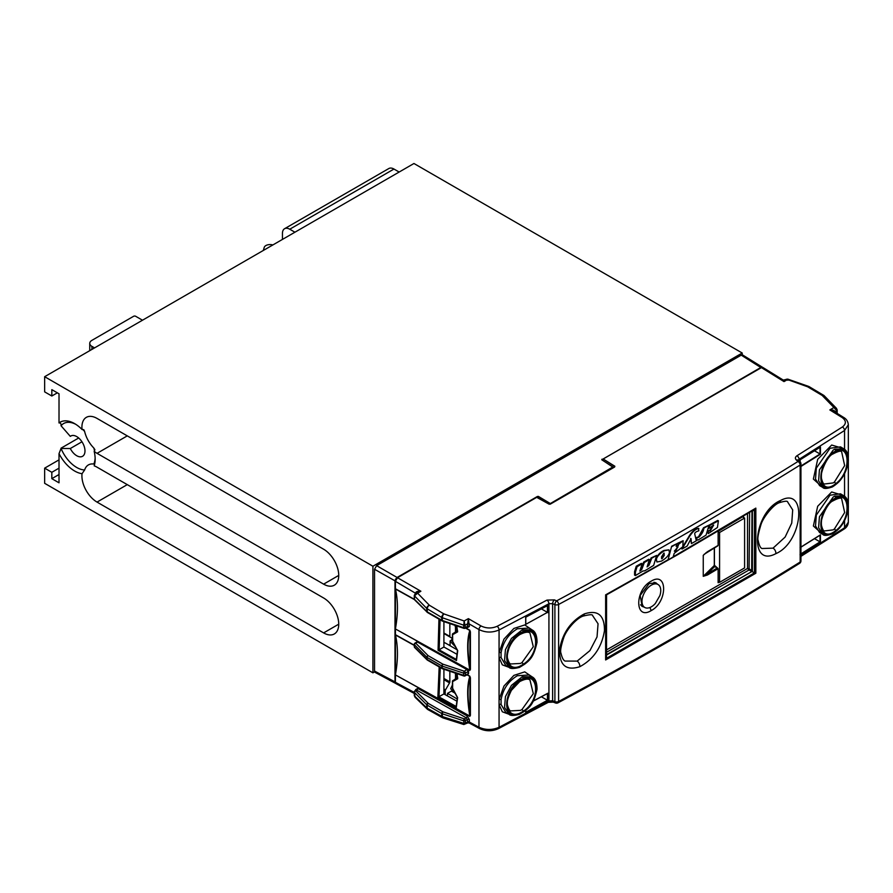 <?xml version="1.0" encoding="UTF-8"?>
<svg xmlns="http://www.w3.org/2000/svg" width="893" height="893" viewBox="0 0 893 893"><rect width="100%" height="100%" fill="white"/><g stroke="black" fill="none" stroke-linecap="round" stroke-linejoin="round"><path stroke-width="1.34" d="M761.361 367.648L602.161 459.549L760.992 367.369L762.667 367.38L742.719 355.023L741.223 355.146L376.612 565.66L397.084 577.47L537.363 496.486L397.296 577.838L395.42 581.187M395.42 581.086L374.535 569.265L374.535 671.056L375.172 672.429L395.845 683.513L394.996 682.073L394.996 581.086L395.61 579.032L397.296 577.838M550.11 504.11L542.107 499.131L550.635 503.819M538.367 496.385L550.278 503.518L538.367 496.385L537.363 496.486M451.434 640.147L450.094 640.917L450.094 645.55L443.91 642.346M445.451 643.06L457.06 649.758M450.094 640.917L450.865 641.364M374.535 569.265L376.612 565.66M541.526 499.868L542.107 499.131L538.222 496.888L541.75 499.265L541.102 499.634M601.96 459.192L601.982 459.917M651.209 581.176C667.741 570.828 667.763 602.049 651.22 610.589C634.633 620.925 634.566 589.726 651.209 581.176M657.494 584.189L655.975 582.85L649.178 583.542L640.169 595.441L642.179 606.425L644.099 607.084M549.162 504.199L536.715 497.345L550.155 504.221L536.715 497.345L397.497 577.726L420.882 591.222L415.513 593.365L417.623 593.175L414.475 595.843L414.475 599.315L426.765 611.504L426.765 608.468A2.947 1.697 0 0 0 427.234 608.814L427.234 611.861L441.722 620.233L441.722 617.476L427.234 608.814A2.947 1.674 -59.1 0 1 429.354 605.231L443.843 613.893L464.159 620.981L465.376 627.556L467.307 626.518L468.367 618.637L469.35 626.518A1.473 0.848 0 0 0 467.307 626.518L466.224 627.143M614.875 466.258L614.373 467.139L614.685 466.447L614.373 467.139L614.685 466.447L603.244 459.024L614.875 466.258L614.339 467.039M523.097 678.647C503.674 685.444 500.214 722.582 519.826 713.63C539.182 706.821 542.654 669.638 523.097 678.647A1.473 0.893 -112.1 0 0 522.226 676.76L532.016 676.805L528.957 674.996L517.348 675.722C508.385 681.136 502.96 689.139 501.073 699.744L501.073 704.488L505.818 712.458L509.066 714.288L504.545 707.468L505.438 696.596L511.443 685.366L522.226 676.76M523.075 711.274C504.422 724.268 501.051 692.064 519.893 680.991C538.479 667.964 541.861 700.101 523.075 711.274A1.473 0.714 -122.8 0 0 521.992 709.522L533.3 693.671L529.951 679.93C528.165 678.468 524.749 679.026 519.704 681.593A1.473 0.714 57.2 0 0 519.893 680.991M510.751 710.895L520.496 710.381L521.992 709.522M523.097 631.708C503.674 638.506 500.214 675.655 519.826 666.691C539.182 659.894 542.654 622.7 523.097 631.708A1.473 0.893 -112.1 0 0 522.226 629.822L532.016 629.866L528.957 628.058L517.348 628.784C508.385 634.197 502.96 642.212 501.073 652.805L501.073 657.549L505.818 665.519L509.066 667.35L504.545 660.541L505.438 649.658L511.443 638.428L522.226 629.822M523.075 664.336C504.422 677.34 501.051 645.126 519.893 634.052C538.479 621.026 541.861 653.163 523.075 664.336A1.473 0.714 -122.8 0 0 521.992 662.584L533.3 646.733L529.951 633.003M510.751 663.957L520.496 663.443L521.992 662.584M835.658 498.015C818.01 505.963 815.008 543.212 832.845 533.088C850.426 525.129 853.418 487.835 835.658 498.015A1.473 0.971 -117.1 0 0 834.687 496.184L843.706 495.704L840.503 493.807L830.021 495.202L816.325 515.071L815.521 525.988L819.618 532.574L822.732 534.315L818.602 527.73L819.417 516.824L833.169 497.055L834.687 496.184M835.569 530.699C818.613 544.54 815.778 512.348 832.901 500.415C849.79 486.573 852.625 518.71 835.569 530.699A1.473 0.804 -127.2 0 0 834.397 529.002L844.655 512.515L841.675 498.897C841.173 497.39 838.181 498.104 832.7 501.018A1.473 0.804 52.8 0 0 832.901 500.415M824.384 530.955L833.18 529.862L834.397 529.002M835.658 451.077C818.01 459.024 815.008 496.274 832.845 486.16C850.426 478.201 853.418 440.908 835.658 451.077A1.473 0.971 -117.1 0 0 834.687 449.246L843.706 448.766L840.503 446.868L830.021 448.264L816.325 468.133L815.521 479.05L819.618 485.636L822.732 487.388L818.602 480.802L819.417 469.885L833.169 450.117L834.687 449.246M835.569 483.772C818.613 497.602 815.778 465.409 832.901 453.488C849.79 439.635 852.625 471.772 835.569 483.772A1.473 0.804 -127.2 0 0 834.397 482.075L844.655 465.577L841.675 451.958C841.173 450.452 838.181 451.166 832.7 454.091A1.473 0.804 52.8 0 0 832.901 453.488M824.384 484.017L833.18 482.923L834.397 482.075M779.221 502.737C773.371 504.567 763.002 517.594 760.97 524.66C758.246 533.567 757.309 538.87 758.168 540.544C759.173 545.411 760.456 548.068 762.019 548.514L773.048 548.146L785.114 537.084L791.745 523.108L792.694 509.903L787.648 501.989C787.526 500.772 784.713 501.018 779.221 502.737A4.42 2.891 -115.8 0 0 780.515 500.504C807.808 485.647 802.963 542.107 775.861 553.649C748.323 568.383 753.346 511.957 780.515 500.504M583.062 616.103C576.632 618.246 566.821 629.085 563.818 637.412C560.983 646.108 560.045 651.377 560.983 653.218C562.054 657.862 563.45 660.485 565.146 661.077L577.157 661.099L589.916 650.629L597.037 636.921L598.053 623.749L592.628 615.623C592.751 614.306 589.57 614.473 583.062 616.103A4.42 2.724 -113.3 0 0 584.346 613.904C597.819 609.562 604.528 615.121 604.472 630.57C601.804 647.202 593.588 659.246 579.814 666.703C566.262 671 559.509 665.408 559.543 649.914C562.3 633.327 570.571 621.316 584.346 613.904M656.444 583.575A13.629 7.87 120 0 0 655.451 582.604M751.995 510.896L751.683 571.442L749.082 569.946L606.146 652.504M606.146 650.137L747.519 568.461L752.219 570.549L751.995 571.487L606.068 654.937L606.526 655.473L606.57 594.771L680.109 553.303M606.526 655.473L606.47 658.308L754.451 572.871L751.995 571.487L606.146 655.283L605.633 659.96L605.633 594.838L667.886 559.833M673.21 556.785L755.835 508.117L681.303 552.622L606.47 594.883L678.836 554.04M800.943 555.39L844.555 527.808L848.328 522.171L848.328 507.916M469.35 623.984A1.473 0.837 0.9 0 0 467.307 623.961L465.376 625.033A1.473 0.837 -179.3 0 1 463.612 625.145L442.336 617.744L442.336 620.501L463.612 627.679L464.159 620.981L468.367 618.637L481.059 625.971C486.339 628.505 491.697 628.616 497.133 626.306L546.962 600.107A2.947 1.641 61.9 0 1 548.927 603.735L499.064 629.956C492.277 632.847 485.58 632.724 478.972 629.576L478.972 727.237A2.947 1.697 118.3 0 0 479.63 728.61L469.059 722.928L467.653 722.939L467.307 719.568A1.473 0.848 180 0 1 469.35 719.568L469.35 722.057L478.972 727.237C485.58 730.184 492.277 730.206 499.064 727.282L548.927 700.972L548.927 603.735L552.622 603.657L552.622 700.759L554.899 701.641L554.899 604.617L552.622 603.657A2.947 1.351 112.9 0 1 554.352 599.884L556.629 600.844C640.047 556.149 720.517 509.691 798.029 461.469L796.444 460.107A2.947 1.942 -49.7 0 1 798.309 460.252L799.068 459.315A2.947 1.764 -122 0 0 796.947 455.776L842.4 426.966C846.43 423.818 846.33 420.67 842.11 417.522A2.947 1.697 121.7 0 1 843.617 417.399C846.464 419.018 848.026 421.463 848.328 424.744L844.555 430.482L799.068 459.315L799.068 460.9M822.509 487.254L813.378 479.072L817.675 459.337L831.684 445.038L843.249 448.498M822.509 534.193L813.378 525.999L817.675 506.275L831.684 491.976L843.249 495.436M519.826 666.691A1.473 0.893 68 0 1 519.391 667.428C513.654 668.879 510.216 668.857 509.066 667.35L502.335 664.85L499.064 657.683L499.064 652.616L503.965 639.12L513.888 628.449L524.76 624.933L532.217 629.989M519.826 713.63A1.473 0.893 68 0 1 519.391 714.367C513.654 715.818 510.216 715.795 509.066 714.288L502.335 711.788L499.064 704.622L499.064 699.554L503.965 686.058L513.888 675.387L524.76 671.871L532.217 676.927M719.178 582.113L718.128 582.749L718.128 568.696L707.457 574.992L703.249 576.32L703.249 555.323L707.457 551.707L718.128 545.422L718.128 531.368L743.523 516.21L743.523 517.438M416.473 642.435L417.734 641.699L467.262 669.292L468.535 671.436L468.535 673.724L467.262 674.461M465.666 627.913L469.796 630.212L470.41 631.887L470.41 669.437L469.807 670.431A1.473 0.837 -60.9 0 1 469.83 670.141C466.961 652.258 466.961 639.042 469.83 630.48L465.443 628.036M469.807 670.431L395.409 628.951L395.409 634.677L414.285 645.204M395.409 674.896L469.83 716.074C466.961 698.27 466.961 685.054 469.83 676.414A1.473 0.837 -60.9 0 1 469.807 676.157L470.41 677.82L470.41 715.371L469.796 716.365L395.409 674.896L395.409 682.297L414.285 692.443M415.625 593.309L395.409 581.332L395.409 588.744L414.341 599.292M414.285 693.47L396.046 683.67L395.409 682.297M414.285 645.449L395.454 634.945C398.099 646.621 398.099 659.838 395.454 674.606M395.409 628.951L469.83 670.141L470.042 631.563C467.374 639.801 467.374 652.314 470.042 669.114A1.473 0.848 180 0 0 470.41 669.437M414.475 599.616L395.454 589.012C398.099 600.621 398.099 613.837 395.454 628.672M395.409 581.332L397.497 577.726M602.574 460.185L603.244 459.024M785.092 380.931C785.047 379.692 784.679 379.905 783.998 381.59L761.405 367.615L603.434 458.823M761.405 367.615L762.912 367.492L783.306 380.094L787.693 379.09L808.623 386.401A2.947 1.172 109.3 0 0 807.785 386.702A2.947 1.172 109.3 0 0 807.685 386.803L786.476 379.201M443.91 621.606L443.91 647.012L439.066 649.803L456.446 659.48L456.479 660.541L456.446 659.48M457.082 654.357L443.91 647.012M457.339 630.994L452.628 633.807L457.618 630.927M456.97 701.228L443.91 693.95L443.91 669.248M457.082 673.702L457.718 678.736L452.673 681.593L452.662 680.723L457.439 677.876M754.451 572.871L754.451 509.445L755.835 508.117L755.835 573.239L754.451 572.871L754.808 572.223L755.835 573.239L605.633 659.96L606.47 658.308M800.161 465.007C722.604 513.263 642.078 559.755 558.594 604.472L558.594 701.496C642.067 656.656 722.593 610.165 800.161 562.032A2.947 1.764 58.2 0 1 799.548 563.383A2.947 2.947 0 0 0 800.943 560.871A2.947 1.697 180 0 1 800.161 562.032L800.161 465.007A2.947 1.764 58.1 0 0 798.029 461.469A2.947 1.942 -49.7 0 1 799.905 461.603A2.947 2.947 0 0 1 800.943 463.847A2.947 1.697 180 0 1 800.161 465.007M443.91 693.95L437.86 697.321L439.177 666.904M440.271 667.54L438.999 696.786M438.876 696.841L456.267 706.53L456.29 707.58L457.629 697.645L452.639 688.28L452.651 680.734L457.707 677.809M456.769 625.948L457.629 631.864L452.639 634.689L452.617 633.818L452.673 641.341L457.718 650.662L456.479 660.541L438.061 650.283L438.943 619.117M440.059 619.764L439.177 649.747M641.766 606.146A13.629 7.87 120 0 0 643.183 606.559M467.006 674.84L469.83 676.414L470.042 677.508C467.374 685.813 467.374 698.337 470.042 715.059A1.473 0.848 0 0 0 470.41 715.371M547.431 700.268L525.687 712.279L547.431 700.268L541.392 696.786M547.442 693.47L533.322 700.983M547.431 612.386L525.687 624.386L547.431 612.386L541.392 608.892M547.442 605.588L525.709 617.119L547.844 605.354L547.844 612.631M800.072 461.759L800.072 459.728L820.444 446.946L820.444 454.213L814.505 450.786M800.072 547.61L820.444 534.829L820.444 542.096L814.505 538.669M454.492 692.789L451.389 691.126L447.505 693.37L447.505 695.96M457.238 698.985L447.505 693.37M606.47 594.883L605.633 594.838L606.09 595.519A0.737 0.737 90.2 0 1 606.47 594.883A0.737 0.737 89.6 0 0 606.09 595.519L606.09 658.085M754.808 509.657L752.408 511.097L752.408 570.839M467.307 722.057A1.473 0.848 180 0 1 469.35 722.057L469.35 722.102C469.305 723.341 468.97 723.174 468.367 721.611M552.622 700.759A2.947 1.406 111.2 0 0 553.247 702.11L548.313 702.322A2.947 1.63 61.8 0 0 548.927 700.972L552.622 700.759M556.629 600.844A2.947 1.641 61.8 0 1 558.594 604.472A2.947 1.697 180 0 1 554.899 604.617A2.947 1.351 112.9 0 1 556.629 600.844M843.617 417.399L833.493 411.137L829.843 409.943C832.868 409.753 834.553 410.356 834.899 411.729L834.899 412.008M553.247 702.11L555.524 702.992A2.947 1.406 111.2 0 1 554.899 701.641A2.947 1.697 180 0 0 558.594 701.496A2.947 1.641 61.8 0 1 557.98 702.847C641.464 658.007 721.99 611.515 799.548 563.383M798.286 460.498L799.905 461.603M749.607 512.37L749.082 569.946L747.519 568.461L747.519 513.62M457.718 678.736L457.674 677.843L457.718 678.736M456.267 706.53L456.29 707.58L437.86 697.321M457.584 630.96L457.629 631.864L457.584 630.96M438.061 650.283L439.066 649.803M479.63 728.61C485.837 731.456 492.11 731.456 498.45 728.632A2.947 1.607 62.5 0 0 499.064 727.282L499.064 704.622A1.473 0.949 172.6 0 1 501.073 704.488M501.073 699.744A1.473 0.737 6.5 0 0 499.064 699.554L499.064 657.683A1.473 0.949 172.6 0 1 501.073 657.549M501.073 652.805A1.473 0.737 6.5 0 0 499.064 652.616L499.064 629.956A2.947 1.607 62.6 0 0 497.133 626.306M415.848 593.164A1.473 0.871 -179.1 0 0 415.625 592.997C415.971 591.601 417.734 591.01 420.882 591.222L417.623 593.175L429.354 605.231A2.947 2.054 -44.2 0 0 429.176 605.287A2.947 2.054 -44.2 0 0 426.765 608.468L414.475 595.843A1.473 0.848 0 0 1 414.285 595.43A1.473 0.848 0 0 0 414.285 595.43L414.285 595.408A1.473 0.86 0.5 0 0 414.475 595.843M416.049 690.11A1.473 0.848 0 0 0 415.625 689.63L417.734 688.403L467.229 715.974A1.473 0.837 119.1 0 1 466.224 717.782L416.73 690.2L415.736 690.825L428.249 703.371L443.051 711.877L464.327 718.876A1.473 0.603 -71.8 0 0 463.612 720.807A1.473 0.848 -0 0 0 465.376 720.684A1.473 0.826 -120 0 0 464.327 718.876L466.224 717.782L467.307 719.568L465.376 720.684L465.376 723.196L464.159 723.955L463.612 720.807L442.336 713.808L442.336 716.554L463.612 723.308A1.473 0.86 -0.7 0 0 465.376 723.196L467.307 722.124A1.473 0.871 179.1 0 1 469.35 722.102M463.824 724.524L467.653 722.939M463.835 724.536L442.917 717.894A2.947 1.228 -72.4 0 1 442.336 716.554A2.947 1.697 180 0 1 441.722 716.286L441.722 713.529L427.234 705.169L427.234 708.205A2.947 1.697 180 0 1 426.765 707.859L426.765 704.811L414.475 692.443L415.078 697.277L414.285 695.502A1.473 0.837 179.5 0 1 414.285 695.491L414.285 692.008A1.473 0.848 180 0 0 414.475 692.443A1.473 1.038 -44.8 0 1 415.736 690.825A1.473 0.848 -121.7 0 0 414.977 690.758A1.473 1.473 0 0 0 414.285 692.008M787.849 380.284L787.369 379.704L783.998 381.59C783.418 379.882 783.094 379.648 783.005 380.887M836.975 412.119A1.473 0.848 180 0 1 837.176 412.544A1.473 0.848 180 0 1 836.763 413.135L836.763 410.635L833.906 407.509L836.44 408.302L824.261 395.789A2.947 2.947 0 0 0 823.659 395.309A2.947 1.674 120.9 0 0 822.185 395.454L807.685 386.803A2.947 1.674 120.9 0 1 809.158 386.658A2.947 2.947 0 0 0 808.623 386.401A2.947 1.172 109.3 0 1 808.801 386.513M443.051 620.981A1.473 0.603 -71.3 0 1 442.604 621.16L463.88 628.337A1.473 0.603 -71.3 0 0 464.327 628.159A1.473 0.848 -118.3 0 0 465.041 628.248A1.473 0.848 -118.3 0 0 465.376 627.556A1.473 0.848 180 0 1 463.612 627.679A1.473 0.603 -71.3 0 0 463.88 628.337A1.473 1.473 0 0 0 465.041 628.248L466.927 627.065M417.734 688.403A1.473 0.837 119.1 0 1 416.73 690.2L415.658 690.825M467.061 674.338L468.122 673.724L468.122 671.436L467.061 669.65L417.533 642.056L416.473 642.67M417.734 641.699L415.736 643.172A1.473 0.848 -121.7 0 0 414.977 643.105A1.473 1.473 0 0 0 414.285 644.366A1.473 0.848 -0 0 0 414.475 644.791L414.475 646.967L426.854 659.257L426.854 657.259L414.475 644.791A1.473 1.038 135.2 0 1 415.736 643.172L428.115 655.641L442.883 664.169L464.327 671.223A1.473 0.826 60 0 1 465.376 673.032L465.376 675.208L468.535 673.724M464.327 675.811A1.473 0.848 -118.3 0 0 465.041 675.889A1.473 0.848 -118.3 0 0 465.376 675.208A1.473 0.848 0 0 1 463.612 675.331L463.612 673.155L442.169 666.1L442.169 668.098L463.612 675.331A1.473 0.603 108.7 0 0 463.88 675.99L442.437 668.757A1.473 0.603 108.7 0 1 442.169 668.098A1.473 0.848 0 0 1 441.868 667.964L441.868 665.966L427.088 657.438L427.088 659.436L441.868 667.964A1.473 0.848 120 0 0 442.169 668.634A1.473 0.848 120 0 0 442.336 668.69M470.41 677.82A1.473 0.848 0 0 1 470.042 677.508L469.83 716.074A1.473 0.837 119.1 0 0 469.796 716.365M469.796 630.212A1.473 0.837 119.1 0 0 469.83 630.48L470.042 631.563A1.473 0.848 180 0 0 470.41 631.887M469.35 626.518L467.229 627.746A1.473 0.837 119.2 0 0 467.05 627.165M525.687 712.279L525.698 710.448L525.687 712.279M525.687 624.386L525.698 617.13L525.687 624.386M606.146 595.542A0.737 0.737 89.7 0 1 606.526 594.883L606.146 595.441M752.453 570.861L752.073 571.531M703.249 555.323L703.249 576.32M707.457 574.992L706.955 574.11L717.124 568.104L718.128 568.696L714.701 566.508L714.199 564.99M714.3 547.922L714.3 565.503L703.36 576.242L706.955 574.11L714.701 566.508L714.3 565.068M707.457 551.707L705.548 553.18M704.108 554.341L717.805 545.857M718.128 545.422L717.124 546.036L718.128 545.422M643.027 605.733A13.261 7.657 -60 0 1 645.84 590.396A13.261 7.657 -60 0 1 657.996 584.48A13.261 7.657 -60 0 1 659.715 586.199A13.261 7.657 -60 0 1 659.882 595.586L655.306 603.523A13.261 7.657 -60 0 1 644.735 607.452A13.261 7.657 -60 0 1 643.027 605.733M653.944 582.269A13.261 7.657 -60 0 1 654.87 582.671L657.996 584.48M644.735 607.452L641.609 605.644A13.261 7.657 -60 0 1 640.549 604.795M84.634 469.975L82.044 473.692A29.011 16.755 -120 0 1 74.644 471.013A29.011 16.755 -120 0 1 59.016 453.644L61.059 448.465A26.109 15.081 -120 0 0 76.698 467.463A26.109 15.081 -120 0 0 84.634 469.975A21.387 12.346 -120 0 1 88.396 464.929A21.387 12.346 -120 0 1 93.81 464.036A26.109 15.081 -120 0 0 95.138 457.942M71.429 435.717L70.301 436.364A11.721 6.764 60 0 1 70.837 435.996A11.721 6.764 60 0 1 76.698 436.577A11.721 6.764 60 0 1 84.355 446.902A11.721 6.764 60 0 1 82.558 456.29A11.721 6.764 60 0 1 76.698 455.709A11.721 6.764 60 0 1 70.301 448.52L61.059 448.465M78.673 437.994L61.059 448.163M70.301 448.52L81.955 441.789M75.693 424.275A26.109 15.081 -120 0 0 61.059 425.771L70.301 436.364M61.059 425.771C61.204 423.684 60.512 422.746 59.016 422.958L59.016 393.791L51.827 389.649L51.827 396.012L44.65 391.871L44.65 376.701L372.917 566.229L372.917 672.831L44.65 483.314L44.65 468.155L51.827 472.297L51.827 478.659L59.016 482.812L59.016 453.644M84.634 431.464L83.819 429.723L82.044 429.5A21.387 12.346 60 0 1 86.342 417.355A21.387 12.346 60 0 1 97.036 418.415L323.623 549.228A21.387 12.346 60 0 1 337.587 568.071A21.387 12.346 60 0 1 334.306 585.205A21.387 12.346 60 0 1 323.623 584.145L97.036 453.331A21.387 12.346 60 0 1 94.178 451.378L94.904 449.692L93.81 448.007A21.387 12.346 -120 0 1 84.634 431.464A26.109 15.081 -120 0 0 82.547 429.299M94.178 451.378A29.011 16.755 -120 0 1 94.178 465.833A21.387 12.346 60 0 1 97.036 467.173L323.623 597.986A21.387 12.346 60 0 1 337.587 616.829A21.387 12.346 60 0 1 334.306 633.963A21.387 12.346 60 0 1 323.623 632.903L97.036 502.089A21.387 12.346 60 0 1 82.044 473.692M94.613 464.304L93.81 464.036M82.044 429.5A29.011 16.755 -120 0 0 60.132 422.199A29.011 16.755 -120 0 0 59.016 422.958M44.65 376.701L413.95 163.497L742.217 353.014L742.217 354.867M742.217 353.014L372.917 566.229M374.658 671.826L372.917 672.831M59.016 459.862L44.65 468.155M59.016 468.155L51.827 472.297M59.016 474.518L51.827 478.659M57.342 392.831L51.827 396.012M89.746 350.67A7.367 4.253 180 0 1 89.746 350.592L89.746 343.37A7.367 4.253 180 0 1 91.912 340.356L133.593 316.289A1.473 0.848 180 0 1 135.68 316.289L141.764 319.794A4.42 2.556 180 0 1 142.4 320.263M94.546 347.902L91.912 346.372A7.367 4.253 180 0 1 89.746 343.37M282.445 239.413L282.445 233.43A10.314 5.961 -120 0 1 284.588 228.708A10.314 5.961 -120 0 1 289.745 229.222L294.924 232.213M284.588 228.708L388.812 168.543A10.314 5.961 60 0 1 393.969 169.045L289.745 229.222M399.149 172.036L393.969 169.045M272.834 244.961L272.544 244.883A5.894 3.405 -0 0 0 265.88 245.564A5.894 3.405 -0 0 0 264.239 247.383L263.301 250.464M718.128 581.51L719.579 582.348L744.595 567.915L744.595 518.052L719.579 532.496L718.128 531.648M744.595 518.052L742.485 516.835M719.579 582.348L719.579 532.496M714.411 564.644L714.679 566.062M714.411 548.335L714.411 560.536M449.849 671.257L449.849 681.884A1.473 0.848 -60 0 1 449.536 682.911L445.507 689.898A1.473 0.848 120 0 0 445.205 690.925L445.205 694.665M455.497 674.137L455.497 678.379M449.849 623.604L449.849 636.43A1.473 0.848 -60 0 0 450.15 637.1L447.795 635.749A1.473 0.848 -60 0 0 447.817 635.749M447.449 635.537L452.282 638.328M455.497 627.199L455.497 631.44M450.15 637.1L443.91 633.505L450.15 637.1M456.412 678.468L455.776 677.776L455.084 679.249M452.483 684.819L450.675 688.715L455.463 693.839M455.173 673.054L455.776 675.052A4.275 2.467 -120 0 1 455.776 677.776M456.412 631.53L455.776 630.838L455.084 632.311M452.494 637.881L450.675 641.777L455.676 647.112M454.928 625.323L455.776 628.114A4.275 2.467 -120 0 1 455.776 630.838M642.112 563.796L641.386 563.371L636.251 566.229L634.577 571.632L634.577 575.092L635.414 575.583L642.949 571.018C645.583 570.649 642.815 571.944 653.665 565.381L656.656 555.401L651.667 558.27L651.321 559.297C647.838 568.528 649.323 564.465 647.101 566.921L649.356 559.61L644.311 562.523L643.953 563.55C640.627 572.692 642.089 568.64 639.857 571.096L642.112 563.796L637.066 566.709L635.425 572.123L635.414 575.583M649.356 559.61L648.731 559.252L643.619 562.121L641.174 568.573M656.656 555.401L651.075 557.935L648.34 564.744M651.075 557.935L651.667 558.27M643.619 562.121L644.311 562.523M643.25 563.148L643.953 563.55M636.251 566.229L637.066 566.709M668.924 549.854L664.024 550.445C660.507 551.907 657.784 554.776 655.853 559.04L656.958 561.987L661.378 561.139C665.988 558.438 668.667 555.591 669.426 552.6L668.924 549.854L664.492 550.713C659.659 553.627 656.958 556.506 656.4 559.353L656.958 561.987M661.512 558.717L664.347 555.133L663.722 553.247L661.412 557.12L662.137 558.638L664.347 555.133M664.303 553.18L663.722 553.247M676.95 543.67L671.659 546.237L668.042 559.933L673.155 556.975L674.215 553.314L682.788 546.806L683.145 540.689L676.157 546.315L676.95 543.67L672.083 546.483M671.659 546.237L668.042 559.933M683.145 540.689L677.363 543.424M674.338 551.126L677.854 547.242M674.762 551.372L675.968 550.668L678.434 545.176L674.762 551.372M698.873 528.611C696.071 528.589 692.856 531.335 689.251 536.849L681.962 549.061L687.152 546.069L691.059 538.635L691.405 543.614L696.306 540.778L694.687 533.735C694.832 532.529 696.227 531.558 698.873 530.822L698.415 528.343C694.743 529.125 691.55 531.882 688.827 536.615L682.933 546.527M690.635 538.39L691.405 543.614M682.018 548.068L681.962 549.061M709.042 525.151L703.561 527.741L698.46 536.905L696.585 537.463L697.031 540.064C699.275 539.383 694.43 542.263 706.062 535.119L709.042 525.151L704.064 528.031L703.717 529.047C703.36 531.469 701.764 534.181 698.929 537.173L697.031 537.731L696.585 539.807M713.217 525.14L709.835 530.33L707.691 530.978L708.238 533.623L717.436 527.484L718.407 520.809L709.79 525.419L708.774 528.511L713.663 525.106L710.404 530.654L708.238 531.29L708.238 533.623M718.407 520.809L717.738 520.418L709.221 525.095L708.227 528.198L708.774 528.511M395.409 682.073L374.535 671.056M395.42 588.833L395.42 628.862M395.42 634.778L395.42 674.795M761.193 367.737L741.223 355.146M612.687 467.988L550.635 503.384L612.866 466.983L601.77 459.783M612.788 467.932L613.067 467.34M601.938 459.828L613.045 467.229M651.22 610.589L649.903 607.508M427.613 709.377A2.947 2.11 -45.8 0 1 427.256 709.12A2.947 2.11 -45.8 0 1 426.765 707.859L414.475 695.915A1.473 0.837 179.5 0 1 414.285 695.502L414.285 695.502A1.473 0.848 180 0 0 414.475 695.893M519.893 634.052A1.473 0.714 57.2 0 1 519.704 634.655C524.749 632.088 528.165 631.53 529.951 632.992L529.951 632.992M832.845 533.088A1.473 0.971 62.9 0 1 832.421 533.835C841.53 528.143 846.832 519.402 848.35 507.604C848.484 501.341 846.932 497.368 843.706 495.704L843.706 495.704M832.845 486.16A1.473 0.971 62.9 0 1 832.421 486.897C841.53 481.204 846.832 472.464 848.35 460.665C848.484 454.403 846.932 450.429 843.706 448.766L843.706 448.766M773.048 548.146A4.42 2.891 64.3 0 1 775.861 553.649M577.157 661.099A4.42 2.712 66.7 0 1 579.814 666.703M820.444 542.096L800.072 554.899M820.444 454.213L800.072 467.017M844.555 449.346L844.555 430.482A2.947 1.786 -122.8 0 0 842.4 426.966M844.555 496.285L844.555 473.681M800.943 556.361L843.952 529.158A2.947 1.797 57.3 0 0 844.555 527.808L844.555 520.619M533.333 700.96L547.844 693.236L547.844 700.525M467.229 674.717L469.807 676.157M415.625 690.367L415.625 689.63M467.229 715.974L469.35 719.568M481.059 625.971A2.947 1.641 120 0 0 478.972 629.576L469.35 624.017A1.473 0.848 0 0 0 467.307 624.017M467.229 627.746L466.615 627.399M614.641 466.994L550.423 504.065M554.352 599.884L546.962 600.107M796.947 455.776C795.06 457.138 794.893 458.578 796.444 460.107M842.11 417.522L829.843 409.943L833.906 407.509L822.185 395.454A2.947 2.054 -44.2 0 1 824.261 395.789M749.082 569.946L749.584 569.031M547.442 700.279L547.442 693.56M547.442 612.386L547.442 605.666M800.061 466.537L820.031 453.979M820.02 453.979L820.02 447.304M800.061 554.419L820.031 541.861M820.02 541.861L820.02 535.197M836.975 409.586A1.473 0.86 179.3 0 1 837.176 410.01A1.473 0.86 179.3 0 1 836.763 410.613L834.899 411.729A1.473 0.871 -0.8 0 0 834.698 411.885M415.078 697.277L427.256 709.12A2.947 2.947 0 0 0 427.881 709.578A2.947 1.73 -60.9 0 1 427.234 708.205L441.722 716.286A2.947 1.73 -60.9 0 0 442.381 717.659A2.947 2.947 0 0 0 442.917 717.894M468.535 671.436L465.376 673.032A1.473 0.848 0 0 1 463.612 673.155A1.473 0.603 108.2 0 1 464.327 671.223L467.262 669.292M442.336 617.744A2.947 1.172 -70.7 0 1 443.843 613.893A2.947 1.674 -59.1 0 0 441.722 617.476A2.947 1.697 0 0 0 442.336 617.744M441.722 620.233L442.336 620.501A1.473 0.603 -71.3 0 0 442.604 621.16L442.035 620.903A1.473 0.848 -60 0 1 441.722 620.233M427.334 612.319A1.473 1.049 -45.2 0 1 426.765 611.504L427.234 611.861A1.473 0.848 -60 0 0 427.535 612.531L442.035 620.903A1.473 0.848 -60 0 0 442.415 620.959M443.051 711.877A1.473 0.603 -71.8 0 0 442.336 713.808L441.722 713.529A1.473 0.848 -60 0 1 442.749 711.743M442.716 717.771A2.947 1.73 -60.9 0 1 442.381 717.659L427.881 709.578M428.249 703.371A1.473 0.848 -60 0 0 427.234 705.169L426.765 704.811A1.473 1.038 -44.8 0 1 428.015 703.193M823.904 395.521A2.947 1.674 120.9 0 0 823.659 395.309L809.158 386.658M465.376 625.055A1.473 0.848 180 0 1 463.612 625.178M414.72 599.94A1.473 1.049 -45.2 0 1 414.475 599.315A1.473 0.848 -0 0 1 414.285 598.89A1.473 1.473 0 0 0 414.72 599.94L427.535 612.531M414.698 594.816A1.473 0.86 0.5 0 0 414.285 595.408L415.513 593.365M463.612 723.308A1.473 0.848 0 0 0 465.376 723.185M414.285 646.543A1.473 0.848 -0 0 0 414.475 646.967A1.473 1.049 134.8 0 0 414.72 647.592A1.473 1.473 0 0 1 414.285 646.543L414.285 644.366A1.473 0.848 -0 0 1 414.698 643.775M414.72 647.592L427.1 659.871A1.473 1.473 0 0 0 427.401 660.106A1.473 0.848 120 0 1 427.088 659.436A1.473 0.848 -0 0 1 426.854 659.257A1.473 1.049 134.8 0 0 427.278 660.005M426.854 657.259A1.473 0.848 -0 0 0 427.088 657.438A1.473 0.848 120 0 1 428.115 655.641A1.473 1.038 135.2 0 0 426.854 657.259M441.868 665.966A1.473 0.848 0 0 0 442.169 666.1A1.473 0.603 108.2 0 1 442.883 664.169A1.473 0.848 120 0 0 441.868 665.966M836.44 408.302L837.176 410.01A1.473 0.848 180 0 1 837.176 410.043A1.473 0.848 180 0 1 836.763 410.635M127.275 435.873L97.036 453.331M127.275 484.631L97.036 502.089M338.737 624.174L323.623 632.903M338.737 575.416L323.623 584.145M94.569 451.077A26.109 15.081 -120 0 0 93.81 448.007M91.912 346.372L91.912 349.42M443.91 690.177L445.205 690.925M443.91 688.983L445.507 689.898M443.91 679.662L449.536 682.911M443.91 678.457L449.849 681.884M449.849 636.43L443.91 633.003M650.729 558.951L651.321 559.297M634.577 571.632L635.425 572.123M709.835 530.33L710.404 530.654M709.221 525.095L709.79 525.419M549.34 504.165L614.652 466.805M510.796 710.917C509.68 710.839 508.575 708.897 507.481 705.079C506.532 702.624 507.838 697.712 511.388 690.367L519.704 681.593M510.796 663.99C509.68 663.901 508.575 661.959 507.481 658.141C506.878 656.779 507.403 653.43 509.032 648.106C511.443 642.212 515.004 637.725 519.704 634.655M822.732 534.315C823.804 535.878 827.041 535.711 832.421 533.835M824.418 530.978C823.368 530.955 822.375 529.024 821.437 525.184C819.607 521.077 826.94 503.228 832.7 501.018M822.732 487.388C823.804 488.94 827.041 488.772 832.421 486.897M824.418 484.039C823.368 484.017 822.375 482.086 821.437 478.246C819.607 474.138 826.94 456.301 832.7 454.091M848.328 424.744L848.328 457.596M848.328 460.989L848.328 504.534M498.45 728.632L548.313 702.322M555.524 702.992A2.947 2.947 0 0 0 557.98 702.847M800.943 463.847L800.943 560.871M843.952 529.158C846.653 527.506 848.116 525.184 848.328 522.171M457.484 678.278L456.892 673.635M452.45 681.113L452.416 688.168M456.144 706.787L457.383 697.533L452.416 688.202M457.484 650.584L452.45 641.252L452.416 634.209M456.334 659.737L457.473 650.55M457.383 631.407L456.591 625.881M519.391 667.428C530.71 660.853 533.646 656.779 537.039 642.313C537.006 635.615 535.331 631.474 532.016 629.866M519.391 714.367C530.71 707.792 533.646 703.717 537.039 689.251C537.006 682.553 535.331 678.412 532.016 676.805M414.285 598.89L414.285 595.43M416.071 690.233L414.977 690.758M416.774 642L414.977 643.105M427.401 660.106L442.169 668.634A1.473 1.473 0 0 0 442.437 668.757M467.798 674.416L465.041 675.889A1.473 1.473 0 0 1 463.88 675.99M837.176 410.01L837.176 412.544A1.473 1.473 0 0 1 836.975 413.292M820.254 535.052L800.15 547.666M820.254 447.159L800.15 459.772L800.15 461.837M525.776 710.381L525.776 711.967M547.632 693.459L533.255 701.105M547.632 605.566L525.776 617.175L525.776 624.084M754.473 509.434L681.303 552.622M606.403 594.961L606.146 595.553M717.86 568.316L714.411 565.291L714.411 547.867"/></g></svg>
